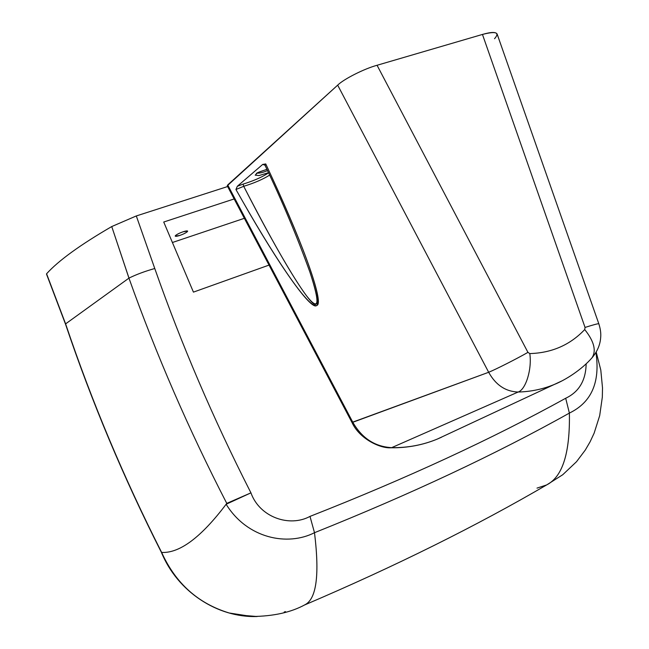 <?xml version="1.0" encoding="UTF-8"?>
<svg xmlns="http://www.w3.org/2000/svg" width="649" height="649" viewBox="0 0 649 649"><rect width="100%" height="100%" fill="white"/><g stroke="black" fill="none" stroke-linecap="round" stroke-linejoin="round"><path stroke-width="0.97" d="M187.415 231.62L187.107 230.89L187.415 231.62L187.642 231.101L183.14 231.758C179.4 233.088 176.82 234.378 175.417 235.628L175.206 236.131L179.741 235.465C183.44 234.143 185.995 232.861 187.415 231.62C185.995 232.861 183.44 234.143 179.741 235.465C176.244 236.552 174.808 236.601 175.417 235.628C176.82 234.378 179.4 233.088 183.14 231.758C186.644 230.671 188.072 230.63 187.415 231.62M46.769 274.276L46.582 273.773C58.524 260.582 80.241 244.843 111.742 226.558L136.306 215.947L227.621 186.539L136.306 215.947L154.827 268.686C181.469 344.522 213.27 418.775 250.23 491.455L250.944 492.851C259.559 517.188 289.438 527.596 309.995 516.401C406.574 478.451 491.804 439.065 565.685 398.259C579.022 391.939 585.844 380.444 586.152 363.756C585.844 380.444 579.022 391.939 565.685 398.259L569.384 413.08C591.499 402.421 600.349 382.237 595.936 352.521C600.349 382.237 591.499 402.421 569.384 413.08L565.685 398.259C491.804 439.065 406.574 478.451 309.995 516.401L314.497 532.699C410.752 494.173 495.714 454.3 569.384 413.089L569.384 413.089C570.106 452.913 562.553 476.853 546.726 484.892L548.3 483.976C563.072 475.214 570.106 451.582 569.384 413.089C495.714 454.3 410.752 494.173 314.497 532.699L309.995 516.401C289.438 527.596 259.559 517.188 250.944 492.851L226.128 504.257C247.407 538.678 287.653 546.426 314.497 532.699C319.779 575.752 316.363 599.895 304.243 605.128L304.981 604.746C316.509 598.889 319.681 574.876 314.497 532.699L314.497 532.699C287.653 546.426 247.407 538.678 226.128 504.257C201.166 537.299 179.668 553.362 161.65 552.437C123.91 478.029 91.898 401.836 65.606 323.875L46.493 274.056M193.434 292.123L163.726 222.023L234.167 198.943L163.726 222.023L193.434 292.123L269.035 265.092L193.434 292.123M172.407 242.507L244.373 218.307L172.407 242.507M189.719 591.555C176.901 579.906 167.547 566.869 161.65 552.437L161.455 552.461C123.756 478.135 91.769 402.023 65.508 324.143L46.501 274.089M285.487 611.618L284.165 612.048M251.893 616.493L229.251 613.013C198.18 603.578 175.652 583.386 161.65 552.437C179.668 553.362 201.166 537.299 226.128 504.257L226.769 503.389C188.924 429.987 156.32 354.898 128.948 278.129C156.32 354.898 188.924 429.987 226.769 503.389L250.944 492.851L250.23 491.455C213.27 418.775 181.469 344.522 154.827 268.686L154.77 268.508C145.003 271.258 136.412 274.454 128.981 278.105L65.606 323.875C91.898 401.836 123.91 478.029 161.65 552.437L161.447 552.453C177.428 591.555 217.358 617.856 257.15 616.526L237.307 614.887M111.742 226.558L128.981 278.105C136.412 274.454 145.003 271.258 154.77 268.508L136.306 215.947L111.742 226.558C80.241 244.843 58.524 260.582 46.582 273.773L65.606 323.875L128.948 278.129L111.742 226.558M546.669 484.925L536.999 488.113M227.75 186.028L227.71 184.941L337.675 85.149C343.581 79.186 364.332 68.68 377.061 65.273L482.458 34.438C496.006 30.965 500.03 32.401 494.538 38.737M268.54 172.845C262.464 176.974 253.994 180.722 243.132 184.097L237.315 186.287L235.944 189.5L242.442 200.947C280.271 267.039 309.898 309.005 316.696 305.476C323.421 301.809 306.077 251.528 272.045 177.502L265.749 163.937L265.084 165.422L265.749 163.937L262.691 164.432L264.873 165.097L262.691 164.432L237.315 186.287L243.132 184.097C253.159 181.006 261.279 177.493 267.485 173.567M268.475 172.707L258.992 175.555L255.203 175.157L257.556 172.707L266.901 169.316L257.556 172.707L255.203 175.157L258.992 175.555L268.475 172.707M267.477 170.565L267.818 171.287L267.485 170.565C263.251 172.456 259.787 173.307 257.085 173.121C259.584 173.324 262.902 172.537 267.039 170.776M497.142 34.121C496.006 31.833 491.115 31.939 482.458 34.438L377.061 65.273C364.332 68.68 343.581 79.186 337.675 85.149L227.231 185.801L352.026 422.54L352.813 422.272L227.71 184.941L352.813 422.272L488.673 372.275C496.104 369.24 516.799 358.751 527.937 352.366L529.795 353.583C551.812 352.951 570.122 344.944 584.717 329.554L585.049 327.429L482.458 34.438L585.049 327.429L584.717 329.554C570.122 344.944 551.812 352.951 529.795 353.583L527.937 352.366L377.061 65.273L527.937 352.366C516.799 358.751 496.104 369.24 488.673 372.275L337.675 85.149L488.673 372.275L352.293 422.296M316.809 303.188L317.572 304.535M243.132 184.097L243.716 186.304C254.303 183.05 262.926 179.327 269.595 175.125C262.926 179.327 254.303 183.05 243.716 186.304L243.132 184.097M235.944 189.5L243.716 186.304L235.944 189.5L237.315 186.287L262.691 164.432L265.749 163.937L272.045 177.502C305.354 249.321 324.338 304.357 316.696 305.476C311.366 311.139 278.956 265.246 242.442 200.947L235.944 189.5M309.979 272.329C320.33 304.057 319.154 311.861 306.466 295.741C292.626 277.001 271.704 240.519 243.716 186.304C279.703 256.809 312.137 309.768 316.144 304.065C318.618 302.88 316.566 292.31 309.987 272.329C297.088 236.561 282.112 200.914 265.068 165.39L264.476 164.805L265.035 164.927M391.104 447.778L391.663 447.656C374.911 446.69 361.964 438.229 352.813 422.272C361.964 438.229 374.911 446.69 391.663 447.656L391.104 447.778M441.515 437.223L437.45 439.016M352.026 422.54C359.408 438.765 380.192 448.686 391.193 447.778C407.515 447.972 422.929 445.052 437.426 439.024C423.018 444.995 407.759 447.875 391.663 447.656L518.121 392.037C505.474 391.534 495.658 384.946 488.673 372.275C495.658 384.946 505.474 391.534 518.121 392.037L391.663 447.656C407.767 447.875 423.026 444.995 437.442 439.016L445.717 435.154M561.88 380.931L554.27 384.476C542.905 389.181 530.858 391.696 518.121 392.037C525.755 389.724 532.123 369.159 529.795 353.583C532.123 369.159 525.755 389.724 518.121 392.037C530.85 391.696 542.897 389.181 554.262 384.484L561.88 380.931M591.985 357.842C596.528 350.768 594.111 341.342 584.717 329.554C594.111 341.342 596.528 350.768 591.985 357.842M497.093 33.959L598.816 323.762C598.224 323.502 593.632 324.719 585.049 327.429M596.204 352.058L600.796 370.027L602.507 387.899L602.321 397.18L599.684 415.652L594.143 433.134L590.103 441.799L585.268 450.09L576.531 461.69L562.732 474.744L546.701 484.908M304.243 605.128C395.411 566.22 476.764 525.836 548.3 483.976M251.999 616.501C273.375 616.299 291.036 612.388 304.981 604.746M256.469 173.388L256.298 173.794C256.055 173.153 259.6 171.677 266.926 169.373M437.442 439.016L554.27 384.476M554.262 384.484C565.336 380.079 581.48 369.906 592.123 357.68C597.275 351.531 600.114 344.927 600.641 337.861C601.12 333.724 600.512 329.019 598.816 323.762"/></g></svg>
